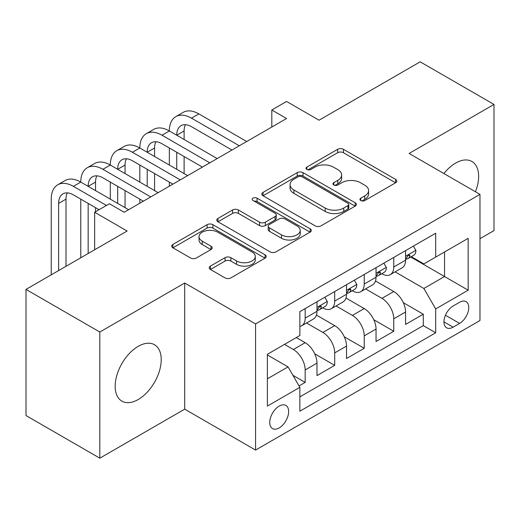 <?xml version="1.0" encoding="UTF-8"?>
<svg xmlns="http://www.w3.org/2000/svg" width="520" height="520" viewBox="0 0 520 520"><rect width="100%" height="100%" fill="white"/><g stroke="black" fill="none" stroke-linecap="round" stroke-linejoin="round"><path stroke-width="0.78" d="M360.769 200.551A2.867 1.657 0 0 0 364.825 200.551L395.623 182.774A4.101 2.366 0 0 0 396.819 181.103A4.101 2.366 0 0 0 395.623 179.426L343.454 149.312A4.101 2.366 0 0 0 337.656 149.312L306.865 167.089A2.867 1.657 0 0 0 306.02 168.259A2.867 1.657 0 0 0 306.865 169.429A2.867 1.657 0 0 0 310.921 169.429L314.906 167.128A13.117 7.573 0 0 1 333.457 167.128L337.799 169.637A13.117 7.573 0 0 1 341.64 174.993A13.117 7.573 0 0 1 337.799 180.349L333.814 182.65A2.867 1.657 0 0 0 332.976 183.82A2.867 1.657 0 0 0 333.814 184.99A2.867 1.657 0 0 0 337.87 184.99L341.861 182.689A13.117 7.573 0 0 1 360.406 182.689L364.754 185.205A13.117 7.573 0 0 1 368.596 190.554A13.117 7.573 0 0 1 364.754 195.91L360.769 198.211A2.867 1.657 0 0 0 359.931 199.381A2.867 1.657 0 0 0 360.769 200.551L360.769 198.211M138.203 399.529A32.572 18.805 120 0 0 159.477 370.832A32.572 18.805 120 0 0 154.486 344.728A32.572 18.805 120 0 0 138.203 346.346A32.572 18.805 120 0 0 116.922 375.043A32.572 18.805 120 0 0 121.914 401.147A32.572 18.805 120 0 0 138.203 399.529M475.449 191.75A32.572 18.805 120 0 0 471.9 161.473A32.572 18.805 120 0 0 455.618 163.085A32.572 18.805 120 0 0 443.904 173.544M279.195 427.915A13.364 7.715 120 0 0 287.924 416.143A13.364 7.715 120 0 0 285.877 405.431A13.364 7.715 120 0 0 279.195 406.094A13.364 7.715 120 0 0 270.465 417.872A13.364 7.715 120 0 0 272.512 428.578A13.364 7.715 120 0 0 279.195 427.915M210.425 266.103A4.101 2.366 0 0 0 209.222 267.781A4.101 2.366 0 0 0 210.425 269.451L225.056 277.901A4.101 2.366 0 0 0 230.854 277.901L265.057 258.154A4.101 2.366 0 0 0 266.253 256.483A4.101 2.366 0 0 0 265.057 254.813L212.888 224.692A4.101 2.366 0 0 0 207.09 224.692L172.887 244.439A4.101 2.366 0 0 0 171.691 246.109A4.101 2.366 0 0 0 172.887 247.78L190.567 257.992A4.101 2.366 0 0 0 196.365 257.992L211.003 249.542A4.101 2.366 0 0 0 212.206 247.864A4.101 2.366 0 0 0 211.003 246.194L202.234 241.131A10.966 6.331 0 0 1 199.024 236.659A10.966 6.331 0 0 1 205.79 230.808A10.966 6.331 0 0 1 217.744 232.18L252.083 252.005A10.966 6.331 0 0 1 255.294 256.483A10.966 6.331 0 0 1 248.528 262.334A10.966 6.331 0 0 1 236.581 260.962L230.854 257.654A4.101 2.366 0 0 0 225.056 257.654L210.425 266.103L210.425 269.451M479.973 238.693L494 230.594L494 104.442L420.186 61.828L319.053 120.211L286.572 101.459L271.811 109.987L286.572 118.508L124.176 212.264L109.415 203.743L94.653 212.264L94.653 249.769M99.814 332.026L99.814 458.172L184.704 409.162L184.704 283.01L99.814 332.026L26 289.406L127.127 231.017L94.653 212.264M184.704 283.01L255.573 323.928L479.973 194.369L479.973 320.522L255.573 450.079L255.573 323.928M494 104.442L409.11 153.452L479.973 194.369M315.192 225.862A4.101 2.366 0 0 0 320.99 225.862L355.193 206.115A4.101 2.366 0 0 0 356.388 204.444A4.101 2.366 0 0 0 355.193 202.774L303.024 172.653A4.101 2.366 0 0 0 297.226 172.653L263.029 192.394A4.101 2.366 0 0 0 261.827 194.071A4.101 2.366 0 0 0 263.029 195.741L315.192 225.862M254.176 201.175A2.867 1.657 0 0 1 257.082 201.578L257.082 198.172L310.122 228.794A4.101 2.366 0 0 1 311.324 230.464A4.101 2.366 0 0 1 310.122 232.135L275.925 251.882A4.101 2.366 0 0 1 270.127 251.882L217.958 221.761L217.958 218.419A4.101 2.366 0 0 0 216.756 220.09A4.101 2.366 0 0 0 217.958 221.761M217.958 218.419L232.596 209.969A4.101 2.366 0 0 1 238.388 209.969L259.545 222.183A4.101 2.366 0 0 0 265.343 222.183L275.054 216.573A4.101 2.366 0 0 0 276.257 214.903A4.101 2.366 0 0 0 275.054 213.226L253.025 200.512A2.867 1.657 0 0 1 252.187 199.342A2.867 1.657 0 0 1 253.955 197.808A2.867 1.657 0 0 1 257.082 198.172M99.814 458.172L26 415.558L26 289.406M299.052 385.938L305.175 382.401L292.923 375.323M284.505 344.383L293.365 349.499A16.705 9.646 60 0 1 305.175 369.954L316.986 363.135L316.986 375.583L334.704 365.352L314.736 353.821M306.527 322.998L322.894 332.449A16.705 9.646 60 0 1 334.704 352.904L346.515 346.086L346.515 358.534L364.228 348.303L344.26 336.778M336.05 305.955L352.417 315.406A16.705 9.646 60 0 1 364.228 335.862L376.038 329.043L376.038 341.484L393.757 331.26L393.757 318.812A16.705 9.646 -120 0 0 381.947 298.356L365.579 288.906M373.789 319.728L393.757 331.26M316.986 363.135A16.705 9.646 -120 0 0 305.175 342.68L296.315 337.565M346.515 346.086A16.705 9.646 -120 0 0 334.704 325.631L316.44 315.088M376.038 329.043A16.705 9.646 -120 0 0 364.228 308.588L345.969 298.044M459.602 302.276L453.109 306.026A12.942 7.475 120 0 0 444.652 317.434A12.942 7.475 120 0 0 446.635 327.808A12.942 7.475 120 0 0 453.109 327.164L459.602 323.414A12.942 7.475 120 0 0 468.059 312.007A12.942 7.475 120 0 0 466.076 301.639A12.942 7.475 120 0 0 459.602 302.276M267.384 378.82L288.048 366.886L299.858 387.341L299.858 411.209L435.682 332.793L435.682 308.925L423.872 288.47L395.103 271.863M299.858 387.341L267.384 406.094L267.384 354.269L299.858 335.517L299.858 311.649L435.682 233.233L435.682 257.101L468.163 238.349L468.163 290.173L435.682 308.925M322.738 307.814L322.894 307.905A16.705 9.646 60 0 0 331.247 308.731L343.057 301.912A16.705 9.646 -120 0 0 346.515 294.262L346.515 284.719M352.268 290.764L352.417 290.856A16.705 9.646 60 0 0 360.769 291.681L372.58 284.863A16.705 9.646 -120 0 0 376.038 277.219L376.038 267.67M299.858 396.89L423.287 325.631L423.287 314.21L405.568 324.441L405.568 311.994A16.705 9.646 -120 0 0 393.757 291.538L375.499 280.995M381.791 273.721L381.947 273.806A16.705 9.646 -120 0 0 390.299 274.638A16.705 9.646 -120 0 0 393.757 266.988L393.757 257.439M390.299 274.638L402.11 267.82A16.705 9.646 -120 0 0 405.568 260.169L405.568 250.62M305.175 308.581L305.175 318.13A16.705 9.646 60 0 1 301.717 325.774A16.705 9.646 60 0 1 299.858 326.45M301.717 325.774L313.528 318.955A16.705 9.646 -120 0 0 316.986 311.311L316.986 301.762M334.704 291.538L334.704 301.087A16.705 9.646 60 0 1 331.247 308.731M364.228 274.489L364.228 284.037A16.705 9.646 60 0 1 360.769 291.681M364.228 335.862L364.228 348.303M334.704 352.904L334.704 365.352M305.175 369.954L305.175 382.401M288.048 366.886L267.384 354.952M423.872 288.47L444.541 276.536L444.541 251.986L468.163 238.349M410.728 257.01L468.163 290.173M411.32 256.672L423.872 263.919L435.682 257.101M184.704 409.162L255.573 450.079M271.811 109.987L271.811 127.03M403.312 302.679L423.287 314.21M423.287 325.631L435.682 332.793M361.913 200.961L364.754 199.322A13.117 7.573 0 0 0 368.596 193.967L368.596 190.554M341.64 174.993L341.64 178.406A13.117 7.573 0 0 1 337.799 183.761L334.965 185.4M395.564 182.806L343.454 152.718A4.101 2.366 0 0 0 337.656 152.718L308.009 169.839M355.134 206.147L303.024 176.059A4.101 2.366 0 0 0 297.226 176.059L263.081 195.774M347.945 205.614A2.867 1.657 0 0 0 348.784 204.444A2.867 1.657 0 0 0 347.945 203.275L302.153 176.833A2.867 1.657 0 0 0 298.096 176.833L293.891 179.264A13.117 7.573 0 0 0 290.05 184.613A13.117 7.573 0 0 0 293.891 189.969L325.195 208.039A13.117 7.573 0 0 0 343.74 208.039L347.945 205.614L347.945 209.027A2.867 1.657 0 0 0 348.784 207.857L348.784 204.444M290.05 184.613L290.05 188.025A13.117 7.573 0 0 0 293.891 193.381L293.891 189.969M347.945 209.027L343.74 211.452A13.117 7.573 0 0 1 325.195 211.452L293.891 193.381M218.01 221.793L232.596 213.375L232.596 209.969M276.257 214.903L276.257 218.309A4.101 2.366 0 0 1 275.054 219.986L265.343 225.589A4.101 2.366 0 0 1 259.545 225.589L238.388 213.375A4.101 2.366 0 0 0 232.596 213.375M257.082 201.578L310.07 232.167M281.502 234.858A10.966 6.331 0 0 0 293.449 236.23A10.966 6.331 0 0 0 300.222 230.38A10.966 6.331 0 0 0 297.011 225.908L284.908 218.92A4.101 2.366 0 0 0 279.11 218.92L269.399 224.523A4.101 2.366 0 0 0 268.203 226.2A4.101 2.366 0 0 0 269.399 227.87L281.502 234.858L281.502 238.264A10.966 6.331 0 0 0 293.449 239.636A10.966 6.331 0 0 0 300.222 233.792L300.222 230.38M268.203 226.2L268.203 229.606A4.101 2.366 0 0 0 269.399 231.283L269.399 227.87M281.502 238.264L269.399 231.283M255.294 256.483L255.294 259.896A10.966 6.331 0 0 1 248.528 265.74A10.966 6.331 0 0 1 236.581 264.368L230.854 261.066A4.101 2.366 0 0 0 225.056 261.066L210.477 269.483M199.024 236.659L199.024 240.065A10.966 6.331 0 0 0 202.234 244.543L202.234 241.131M210.944 249.574L202.234 244.543M264.999 258.187L212.888 228.098A4.101 2.366 0 0 0 207.09 228.098L172.946 247.812M413.394 246.103L415.903 250.452A11.063 6.389 60 0 1 413.608 255.346L407.999 258.589A11.063 6.389 -120 0 0 409.929 256.042L409.695 255.06L408.31 255.333L406.38 258.083A11.063 6.389 60 0 1 405.568 259.662M51.246 274.833L51.246 199.141A31.317 18.083 60 0 1 57.733 184.802L65.111 180.544A31.317 18.083 60 0 1 80.769 182.091A31.317 18.083 60 0 1 87.256 167.758L94.64 163.495A31.317 18.083 60 0 1 110.299 165.048A31.317 18.083 60 0 1 116.785 150.709L124.169 146.452A31.317 18.083 60 0 1 139.828 147.999A31.317 18.083 60 0 1 146.315 133.666L153.692 129.402A31.317 18.083 60 0 1 169.351 130.956A31.317 18.083 60 0 1 175.838 116.617L183.222 112.353A31.317 18.083 60 0 1 198.881 113.906L246.714 141.524M175.838 116.617A31.317 18.083 60 0 1 191.497 118.17L239.33 145.782M405.938 259.103L405.984 259.103A11.063 6.389 -120 0 0 407.999 258.589M231.946 150.046L191.497 126.692A20.878 12.058 -120 0 0 181.058 125.658A20.878 12.058 -120 0 0 176.735 135.213L184.119 130.956L184.119 139.477M185.425 124.696A20.878 12.058 -120 0 0 184.119 130.956M176.735 152.263L176.735 169.306M184.119 156.526L184.119 173.569M169.351 186.186L169.351 182.091M169.351 165.048L169.351 147.999M383.864 263.153L386.373 267.501A11.063 6.389 60 0 1 384.085 272.396L378.476 275.632A11.063 6.389 -120 0 0 380.4 273.084L380.166 272.103L378.781 272.382L376.857 275.132A11.063 6.389 60 0 1 376.038 276.705M146.315 133.666A31.317 18.083 60 0 1 161.974 135.213L169.351 130.956L217.185 158.567M161.974 135.213L209.807 162.832M376.409 276.153L376.454 276.153A11.063 6.389 -120 0 0 378.476 275.632M202.423 167.096L161.974 143.741A20.878 12.058 -120 0 0 151.535 142.701A20.878 12.058 -120 0 0 147.206 152.263L154.59 147.999L154.59 156.52M155.896 141.739A20.878 12.058 -120 0 0 154.59 147.999M147.206 169.306L147.206 186.355M154.59 173.569L154.59 190.619M139.828 203.229L139.828 199.141M139.828 182.091L139.828 165.048M354.341 280.202L356.844 284.544A11.063 6.389 60 0 1 354.556 289.445L348.946 292.682A11.063 6.389 -120 0 0 350.87 290.134L350.643 289.153L349.258 289.425L347.328 292.182A11.063 6.389 60 0 1 346.515 293.755M116.785 150.709A31.317 18.083 60 0 1 132.444 152.263L139.828 147.999L187.661 175.617M132.444 152.263L180.278 179.875M346.885 293.202L346.925 293.202A11.063 6.389 -120 0 0 348.946 292.682M172.894 184.139L132.444 160.784A20.878 12.058 -120 0 0 122.005 159.751A20.878 12.058 -120 0 0 117.683 169.306M126.373 158.788A20.878 12.058 -120 0 0 125.06 165.048L125.06 173.569M117.683 186.355L117.683 203.405M125.06 190.619L125.06 207.662M110.299 199.141L110.299 182.091M324.812 297.245L327.32 301.594A11.063 6.389 60 0 1 325.033 306.488L319.417 309.731A11.063 6.389 -120 0 0 321.347 307.177L321.113 306.195L319.728 306.475L317.805 309.225A11.063 6.389 60 0 1 316.986 310.798M87.256 167.758A31.317 18.083 60 0 1 102.915 169.306L110.299 165.048L158.132 192.66M102.915 169.306L150.748 196.924M317.356 310.245L317.401 310.245A11.063 6.389 -120 0 0 319.417 309.731M143.37 201.188L102.915 177.833A20.878 12.058 -120 0 0 92.476 176.8A20.878 12.058 -120 0 0 88.153 186.355L95.537 182.097L95.537 190.619M96.844 175.838A20.878 12.058 -120 0 0 95.537 182.097M88.153 203.405L88.153 253.519M95.537 207.662L95.537 211.757M80.769 257.784L80.769 199.141M57.733 184.802A31.317 18.083 60 0 1 73.391 186.355L80.769 182.091L128.602 209.709M73.391 186.355L106.463 205.446M99.08 209.709L73.391 194.877A20.878 12.058 -120 0 0 62.953 193.843A20.878 12.058 -120 0 0 58.63 203.405L58.63 270.569M67.314 192.881A20.878 12.058 -120 0 0 66.008 199.141L66.008 266.305M293.365 349.499L305.175 342.68M322.894 332.449L334.704 325.631M352.417 315.406L364.228 308.588M381.947 298.356L393.757 291.538M393.757 266.988L405.568 260.169M305.175 318.13L316.986 311.311M334.704 301.087L346.515 294.262M364.228 284.037L376.038 277.219M393.757 318.812L405.568 311.994M445.445 315.244L459.602 323.414M443.95 321.88L453.109 327.164M364.754 199.322L364.754 195.91M333.814 184.99L333.814 182.65M337.799 183.761L337.799 180.349M306.865 169.429L306.865 167.089M337.656 152.718L337.656 149.312M343.454 152.718L343.454 149.312M395.623 182.774L395.623 179.426M263.029 195.741L263.029 192.394M297.226 176.059L297.226 172.653M303.024 176.059L303.024 172.653M355.193 206.115L355.193 202.774M325.195 211.452L325.195 208.039M343.74 211.452L343.74 208.039M238.388 213.375L238.388 209.969M259.545 225.589L259.545 222.183M265.343 225.589L265.343 222.183M275.054 219.986L275.054 216.573M310.122 232.135L310.122 228.794M225.056 261.066L225.056 257.654M230.854 261.066L230.854 257.654M236.581 264.368L236.581 260.962M211.003 249.542L211.003 246.194M172.887 247.78L172.887 244.439M207.09 228.098L207.09 224.692M212.888 228.098L212.888 224.692M265.057 258.154L265.057 254.813M415.831 250.328L405.568 256.25M198.881 113.906L191.497 118.17M408.499 255.216L409.929 256.042M386.301 267.371L376.038 273.299M378.969 272.259L380.4 273.084M356.772 284.421L346.515 290.342M125.06 165.048L117.683 169.312M349.447 289.308L350.87 290.134M327.249 301.47L316.986 307.392M319.917 306.358L321.347 307.177M66.008 199.141L58.63 203.405"/></g></svg>
